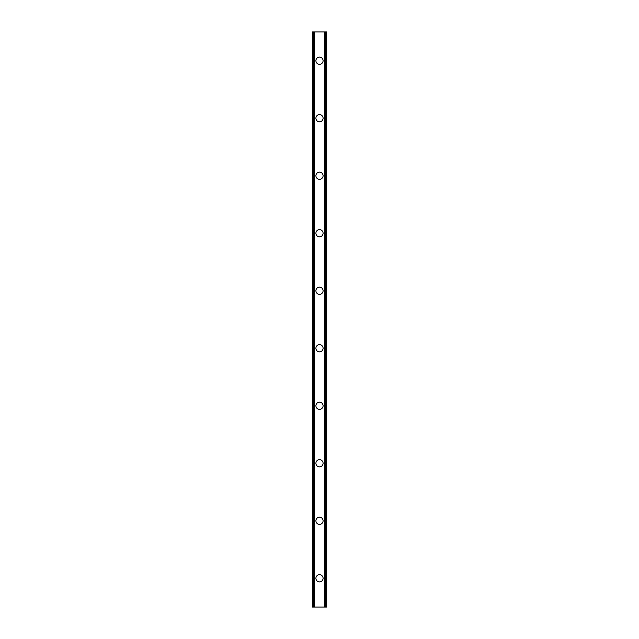 <?xml version="1.0" encoding="UTF-8"?>
<svg xmlns="http://www.w3.org/2000/svg" width="639" height="639" viewBox="0 0 639 639"><rect width="100%" height="100%" fill="white"/><g stroke="black" fill="none" stroke-linecap="round" stroke-linejoin="round"><path stroke-width="0.96" d="M315.906 578.295A3.594 3.594 0 0 1 319.5 574.701A3.594 3.594 0 0 1 323.094 578.295A3.594 3.594 0 0 1 319.5 581.889A3.594 3.594 0 0 1 315.906 578.295M315.906 520.785A3.594 3.594 0 0 1 319.5 517.191A3.594 3.594 0 0 1 323.094 520.785A3.594 3.594 0 0 1 319.5 524.379A3.594 3.594 0 0 1 315.906 520.785M315.906 463.275A3.594 3.594 0 0 1 319.5 459.681A3.594 3.594 0 0 1 323.094 463.275A3.594 3.594 0 0 1 319.5 466.869A3.594 3.594 0 0 1 315.906 463.275M315.906 405.765A3.594 3.594 0 0 1 319.5 402.171A3.594 3.594 0 0 1 323.094 405.765A3.594 3.594 0 0 1 319.5 409.359A3.594 3.594 0 0 1 315.906 405.765M315.906 348.255A3.594 3.594 0 0 1 319.5 344.661A3.594 3.594 0 0 1 323.094 348.255A3.594 3.594 0 0 1 319.5 351.849A3.594 3.594 0 0 1 315.906 348.255M315.906 290.745A3.594 3.594 0 0 1 319.5 287.151A3.594 3.594 0 0 1 323.094 290.745A3.594 3.594 0 0 1 319.5 294.339A3.594 3.594 0 0 1 315.906 290.745M315.906 233.235A3.594 3.594 0 0 1 319.5 229.641A3.594 3.594 0 0 1 323.094 233.235A3.594 3.594 0 0 1 319.5 236.829A3.594 3.594 0 0 1 315.906 233.235M315.906 175.725A3.594 3.594 0 0 1 319.5 172.131A3.594 3.594 0 0 1 323.094 175.725A3.594 3.594 0 0 1 319.5 179.319A3.594 3.594 0 0 1 315.906 175.725M315.906 118.215A3.594 3.594 0 0 1 319.5 114.621A3.594 3.594 0 0 1 323.094 118.215A3.594 3.594 0 0 1 319.5 121.809A3.594 3.594 0 0 1 315.906 118.215M315.906 60.705A3.594 3.594 0 0 1 319.5 57.111A3.594 3.594 0 0 1 323.094 60.705A3.594 3.594 0 0 1 319.5 64.299A3.594 3.594 0 0 1 315.906 60.705M326.281 31.95L312.311 31.95L312.311 607.05L326.689 607.05L326.689 31.95L326.281 31.95L326.281 607.05M325.994 607.05L325.994 31.95L326.026 607.05M312.974 607.05L312.974 31.95L313.006 607.05M312.311 31.95L312.311 607.05M314.444 31.95L314.444 607.05M314.628 31.95L314.628 607.05M314.66 31.95L314.66 607.05M324.34 31.95L324.34 607.05M324.372 31.95L324.372 607.05M324.556 31.95L324.556 607.05M312.583 31.95L312.583 607.05M312.719 31.95L312.719 607.05M313.294 31.95L313.294 607.05M325.706 31.95L325.706 607.05M326.417 31.95L326.417 607.05"/></g></svg>
